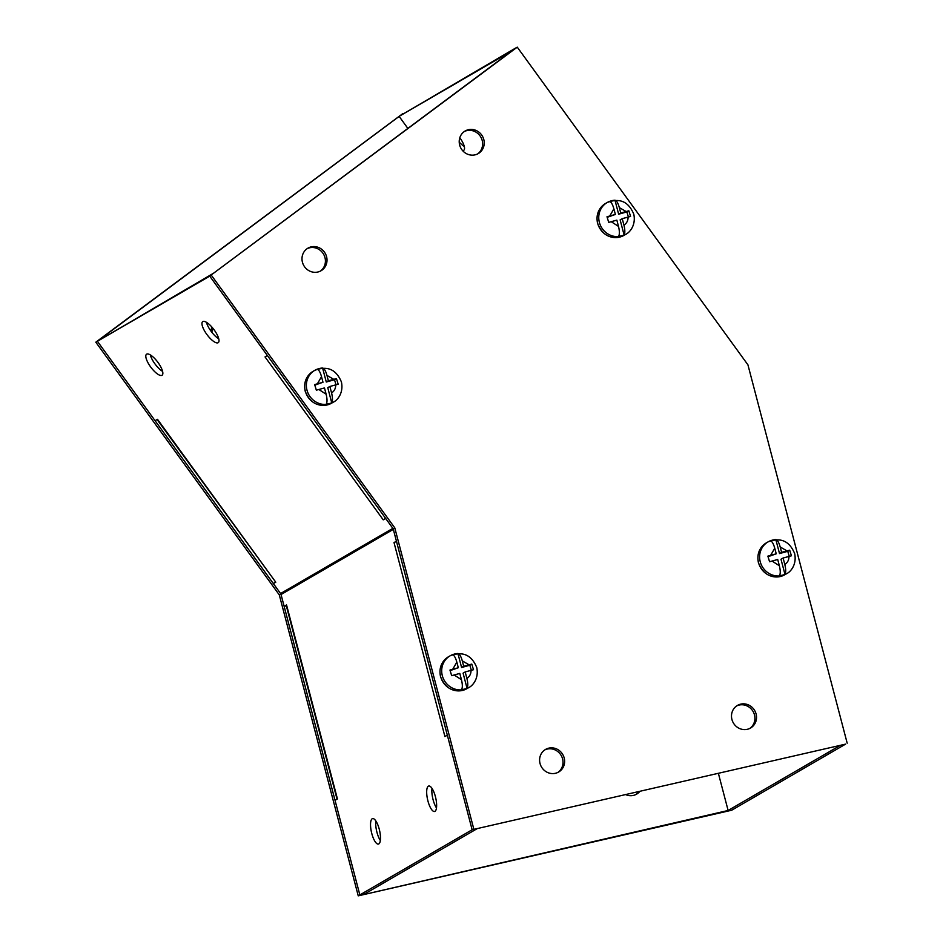 <?xml version="1.0" encoding="UTF-8"?>
<svg xmlns="http://www.w3.org/2000/svg" width="943" height="943" viewBox="0 0 943 943"><rect width="100%" height="100%" fill="white"/><g stroke="black" fill="none" stroke-linecap="round" stroke-linejoin="round"><path stroke-width="1.41" d="M161.996 375.279A13.061 4.291 53.3 0 1 150.739 367.086A13.061 4.291 53.3 0 1 146.53 354.25A13.061 4.291 53.3 0 1 146.66 354.155A13.061 4.291 53.3 0 1 157.917 362.36A13.061 4.291 53.3 0 1 162.137 375.196A13.061 4.291 53.3 0 1 161.996 375.279M162.597 371.389A13.061 4.291 53.3 0 1 150.302 354.886M218.151 342.698A13.061 4.291 53.3 0 1 206.894 334.506A13.061 4.291 53.3 0 1 202.674 321.669A13.061 4.291 53.3 0 1 202.804 321.575A13.061 4.291 53.3 0 1 214.061 329.767A13.061 4.291 53.3 0 1 218.281 342.615A13.061 4.291 53.3 0 1 218.151 342.698M218.741 338.808A13.061 4.291 53.3 0 1 206.446 322.306M379.251 829.168A13.061 4.149 77.1 0 1 378.426 844.068A13.061 4.149 77.1 0 1 371.778 833.506A13.061 4.149 77.1 0 1 372.591 818.607A13.061 4.149 77.1 0 1 379.251 829.168M380.335 840.519A13.061 4.149 77.1 0 1 376.952 832.315A13.061 4.149 77.1 0 1 375.856 820.964M435.395 796.587A13.061 4.149 77.1 0 1 434.582 811.487A13.061 4.149 77.1 0 1 427.922 800.925A13.061 4.149 77.1 0 1 428.735 786.026A13.061 4.149 77.1 0 1 435.395 796.587M436.491 807.939A13.061 4.149 77.1 0 1 433.096 799.735A13.061 4.149 77.1 0 1 432 788.383M213.613 273.175L97.424 341.307L155.088 420.719L157.245 419.458M157.092 419.552L275.78 582.208L273.364 583.611L275.215 582.232M265.337 356.737L267.376 355.546L209.723 276.134L95.809 342.191L402.991 113.466M385.663 518.438L383.294 519.805M392.854 528.363A2.853 2.688 -120.1 0 1 393.337 529.365L281.038 594.538A2.853 2.688 59.9 0 0 280.566 593.524L392.854 528.363L385.652 518.438M394.044 542.579L396.437 541.176L393.337 529.365M286.33 605.842L284.138 606.349L286.554 604.958A8.44 0.778 165.3 0 0 286.189 605.312L337.052 799.181M281.038 594.538L284.138 606.349M155.088 420.708L280.566 593.524M265.018 356.914L383.235 519.841L385.569 518.308M337.276 799.039A8.44 0.778 -14.7 0 1 337.441 798.945L335.036 800.348L359.849 894.919L472.137 829.757L447.324 735.175L444.907 736.577A8.44 0.778 -14.7 0 1 445.12 736.459M280.896 593.96L359.849 894.919L365.024 893.74L477.311 828.567L472.137 829.757L393.184 528.799L209.7 276.099L511.436 51.228M396.531 541.553A8.44 0.778 165.3 0 0 394.021 542.59L444.931 736.566M462.541 150.55A13.061 4.291 -126.7 0 0 463.685 150.338A13.061 4.291 -126.7 0 0 463.815 150.243A13.061 4.291 -126.7 0 0 459.819 137.702M407.859 128.413L399.113 116.354L511.401 51.193M459.217 142.098A13.061 4.291 -126.7 0 0 464.286 146.448M399.113 116.354L515.644 48.034M718.366 773.295L728.126 810.473L840.413 745.312L845.588 744.121L731.697 810.226L358.246 895.85L279.293 594.892L95.809 342.191M728.126 810.473L358.246 895.85M635.853 794.548A13.061 12.33 59.9 0 0 638.859 791.531M639.955 791.271A13.061 12.33 -120.1 0 1 636.678 794.112A13.061 12.33 -120.1 0 1 625.574 794.572M210.914 331.052A13.061 12.33 59.9 0 0 211.515 326.655M212.953 328.329A13.061 12.33 -120.1 0 1 211.692 332.089M399.137 116.402L97.412 341.26M280.837 593.996L279.293 594.892M749.744 728.444A13.061 12.33 59.9 0 0 754.483 714.877A13.061 12.33 59.9 0 0 736.672 705.918M756.086 713.945A13.061 12.33 -120.1 0 1 750.569 728.02A13.061 12.33 -120.1 0 1 731.933 719.485A13.061 12.33 -120.1 0 1 737.45 705.423A13.061 12.33 -120.1 0 1 756.086 713.945M557.843 772.447A13.061 12.33 59.9 0 0 562.582 758.879A13.061 12.33 59.9 0 0 544.771 749.921M564.185 757.948A13.061 12.33 -120.1 0 1 558.669 772.011A13.061 12.33 -120.1 0 1 540.033 763.488A13.061 12.33 -120.1 0 1 545.549 749.426A13.061 12.33 -120.1 0 1 564.185 757.948M477.464 154.015A13.061 12.33 59.9 0 0 482.191 140.448A13.061 12.33 59.9 0 0 464.38 131.478M483.794 139.517A13.061 12.33 -120.1 0 1 478.278 153.579A13.061 12.33 -120.1 0 1 459.654 145.045A13.061 12.33 -120.1 0 1 465.17 130.983A13.061 12.33 -120.1 0 1 483.794 139.517M320.243 271.183A13.061 12.33 59.9 0 0 324.97 257.604A13.061 12.33 59.9 0 0 307.17 248.646M326.573 256.685A13.061 12.33 -120.1 0 1 321.056 270.747A13.061 12.33 -120.1 0 1 302.432 262.213A13.061 12.33 -120.1 0 1 307.948 248.15A13.061 12.33 -120.1 0 1 326.573 256.685M845.588 744.121L472.137 829.757L845.588 744.121M847.191 743.19L747.929 364.835L517.259 47.15L515.668 48.081M517.259 47.15L209.7 276.099M211.303 275.167L394.787 527.868L393.184 528.799M394.787 527.868L473.74 828.826M784.965 574.358A18.294 17.257 59.9 0 1 779.519 575.595C780.533 573.698 780.486 570.421 779.366 565.765L777.716 559.494L769.582 561.745L767.861 556.134L776.23 553.812L774.757 548.225C773.472 543.663 772.011 541.199 770.396 540.834A18.294 17.257 59.9 0 1 775.841 539.585C777.456 539.95 778.906 542.414 780.203 546.975L781.617 552.339L789.704 550.182L791.425 555.792L783.103 558.02L784.812 564.515C785.932 569.171 785.99 572.448 784.965 574.358L780.993 559.246L783.103 558.02M781.617 552.339L779.507 553.565L775.841 539.585M768.05 556.7L776.23 553.812M789.267 556.335L787.747 551.313L779.507 553.565M789.704 550.182L787.747 551.313M624.101 234.984A18.294 17.257 59.9 0 1 618.655 236.233C619.669 234.335 619.622 231.059 618.502 226.403L616.852 220.132L608.718 222.383L606.997 216.772L615.366 214.45L613.893 208.851C612.608 204.289 611.147 201.826 609.532 201.46A18.294 17.257 59.9 0 1 614.977 200.211C616.592 200.576 618.054 203.04 619.339 207.601L620.753 212.977L628.84 210.808L630.561 216.418L622.239 218.658L623.948 225.153C625.068 229.809 625.126 233.086 624.101 234.984L620.129 219.872L622.239 218.658M620.753 212.977L618.643 214.191L614.977 200.211M607.186 217.326L615.366 214.45M628.403 216.973L626.883 211.939L618.643 214.191M628.84 210.808L626.883 211.939M331.724 402.791A18.294 17.257 59.9 0 1 326.278 404.04C327.304 402.142 327.256 398.865 326.125 394.209L324.475 387.938L316.353 390.19L314.632 384.579L322.989 382.257L321.516 376.658C320.231 372.096 318.781 369.632 317.154 369.267A18.294 17.257 59.9 0 1 322.6 368.018C324.227 368.383 325.677 370.847 326.973 375.408L328.376 380.783L336.462 378.614L338.183 384.225L329.873 386.465L331.571 392.96C332.702 397.616 332.749 400.893 331.724 402.791L327.763 387.679L329.873 386.465M328.376 380.783L326.278 382.009L322.6 368.018M314.809 385.133L322.989 382.257M336.026 384.779L334.506 379.758L326.278 382.009M336.462 378.614L334.506 379.758M467.044 688.272A18.294 17.257 59.9 0 1 461.599 689.522C462.624 687.624 462.577 684.347 461.445 679.691L459.795 673.42L451.673 675.671L449.952 670.06L458.31 667.738L456.836 662.139C455.552 657.577 454.102 655.114 452.475 654.748A18.294 17.257 59.9 0 1 457.921 653.499C459.547 653.864 460.997 656.328 462.294 660.89L463.697 666.265L471.783 664.096L473.504 669.707L465.182 671.946L466.891 678.441C468.023 683.097 468.07 686.374 467.044 688.272L463.084 673.161L465.182 671.946M463.697 666.265L461.587 667.491L457.921 653.499M450.129 670.614L458.31 667.738M471.347 670.261L469.826 665.239L461.587 667.491M471.783 664.096L469.826 665.239M157.505 419.317L275.769 582.196M286.554 604.958L337.441 798.945M786.497 573.757C790.423 572.036 797.012 564.763 794.654 553.565C789.421 540.94 780.545 537.05 768.015 541.907A18.412 17.375 -120.1 0 0 760.235 561.733A18.412 17.375 -120.1 0 0 786.497 573.757L784.812 574.735A18.412 17.375 -120.1 0 1 758.549 562.712A18.412 17.375 -120.1 0 1 766.329 542.885L768.015 541.907A18.412 17.375 -120.1 0 1 772.117 540.221M788.949 556.429C788.985 559.942 787.605 562.641 784.812 564.515M779.366 565.765L772.046 561.05M770.62 555.344L774.757 548.225M780.203 546.975L786.969 550.877M625.633 234.394C629.559 232.662 636.148 225.389 633.79 214.191C628.557 201.566 619.681 197.676 607.151 202.545A18.412 17.375 -120.1 0 0 599.371 222.371A18.412 17.375 -120.1 0 0 625.633 234.394L623.948 235.373A18.412 17.375 -120.1 0 1 597.685 223.35A18.412 17.375 -120.1 0 1 605.465 203.523L607.151 202.545A18.412 17.375 -120.1 0 1 611.253 200.847M628.085 217.055C628.121 220.568 626.741 223.267 623.948 225.153M618.502 226.403L611.182 221.676M609.756 215.982L613.893 208.851M619.339 207.601L626.105 211.515M333.268 402.201C337.193 400.48 343.782 393.196 341.425 381.998C336.191 369.373 327.304 365.495 314.773 370.351A18.412 17.375 -120.1 0 0 306.994 390.178A18.412 17.375 -120.1 0 0 333.268 402.201L331.582 403.18A18.412 17.375 -120.1 0 1 305.32 391.156A18.412 17.375 -120.1 0 1 313.088 371.33L314.773 370.351A18.412 17.375 -120.1 0 1 318.875 368.666M335.708 384.862C335.743 388.375 334.364 391.074 331.571 392.96M326.125 394.209L318.817 389.483M317.39 383.789L321.516 376.658M326.973 375.408L333.739 379.322M468.588 687.683C472.514 685.962 479.103 678.677 476.745 667.491C471.512 654.855 462.624 650.976 450.094 655.833A18.412 17.375 -120.1 0 0 442.314 675.659A18.412 17.375 -120.1 0 0 468.588 687.683L466.903 688.661A18.412 17.375 -120.1 0 1 440.64 676.638A18.412 17.375 -120.1 0 1 448.408 656.811L450.094 655.833A18.412 17.375 -120.1 0 1 454.196 654.147M471.029 670.343C471.064 673.856 469.685 676.555 466.891 678.441M461.445 679.691L454.137 674.964M452.711 669.271L456.836 662.139M462.294 660.89L469.06 664.803M784.812 574.735C772.517 579.485 763.724 575.513 758.443 562.818C756.675 554.225 759.304 547.588 766.329 542.885M623.948 235.373C611.653 240.123 602.86 236.151 597.579 223.444C595.811 214.863 598.44 208.214 605.465 203.523M331.582 403.18C319.276 407.93 310.495 403.958 305.214 391.262C303.446 382.669 306.062 376.021 313.088 371.33M466.903 688.661C454.597 693.411 445.815 689.439 440.534 676.744C438.754 668.151 441.383 661.503 448.408 656.811"/></g></svg>
